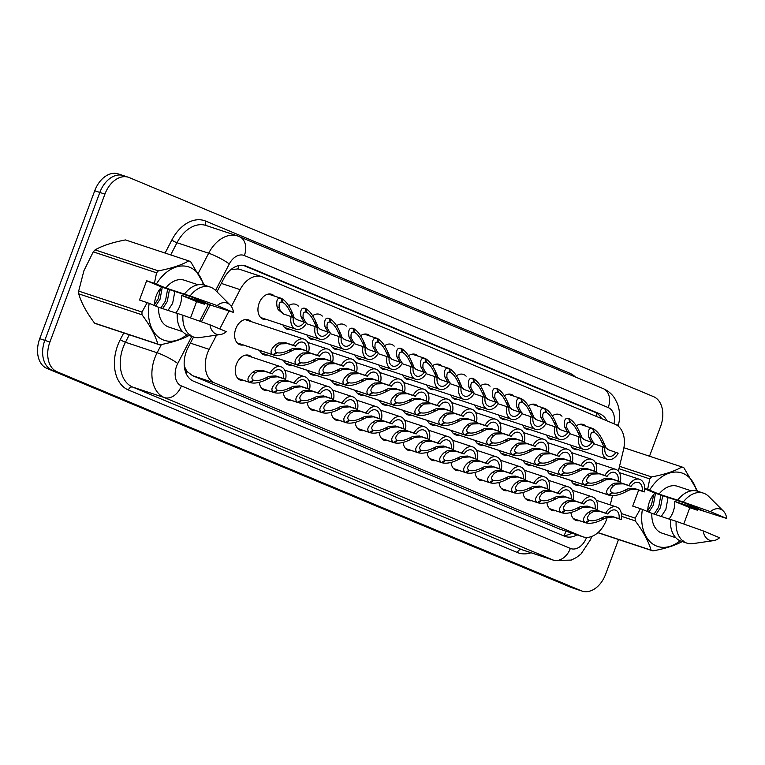 <?xml version="1.0" encoding="UTF-8"?>
<svg xmlns="http://www.w3.org/2000/svg" width="765" height="765" viewBox="0 0 765 765"><rect width="100%" height="100%" fill="white"/><g stroke="black" fill="none" stroke-linecap="round" stroke-linejoin="round"><path stroke-width="1.15" d="M408.52 355.744A13.158 9.075 -71.7 0 1 415.452 354.377A13.158 9.075 -71.7 0 1 418.187 356.146M360.583 335.711A13.158 9.075 -71.7 0 1 367.516 334.343A13.158 9.075 -71.7 0 1 370.25 336.122M336.61 325.699A13.158 9.075 -71.7 0 1 343.542 324.331A13.158 9.075 -71.7 0 1 346.287 326.1M312.646 315.687A13.158 9.075 -71.7 0 1 319.569 314.319A13.158 9.075 -71.7 0 1 322.314 316.088M288.673 305.675A13.158 9.075 -71.7 0 1 295.606 304.298A13.158 9.075 -71.7 0 1 298.34 306.077M384.546 345.732A13.158 9.075 -71.7 0 1 391.479 344.355A13.158 9.075 -71.7 0 1 394.224 346.134M432.493 365.756A13.158 9.075 -71.7 0 1 439.416 364.389A13.158 9.075 -71.7 0 1 442.16 366.167M456.456 375.778A13.158 9.075 -71.7 0 1 463.389 374.401A13.158 9.075 -71.7 0 1 466.124 376.179M480.43 385.79A13.158 9.075 -71.7 0 1 487.353 384.422A13.158 9.075 -71.7 0 1 490.097 386.191M504.393 395.801A13.158 9.075 -71.7 0 1 511.326 394.434A13.158 9.075 -71.7 0 1 514.07 396.203M528.366 405.813A13.158 9.075 -71.7 0 1 535.299 404.446A13.158 9.075 -71.7 0 1 538.034 406.225M552.33 415.835A13.158 9.075 -71.7 0 1 559.263 414.458A13.158 9.075 -71.7 0 1 562.007 416.236M576.303 425.847A13.158 9.075 -71.7 0 1 583.236 424.479A13.158 9.075 -71.7 0 1 585.971 426.248M266.612 319.483A13.158 9.075 -71.7 0 1 263.361 319.273A13.158 9.075 -71.7 0 1 259.106 303.275A13.158 9.075 -71.7 0 1 271.632 294.286A13.158 9.075 -71.7 0 1 274.377 296.065M243.28 344.996A13.158 9.075 -71.7 0 1 240.028 344.776A13.158 9.075 -71.7 0 1 235.773 328.778A13.158 9.075 -71.7 0 1 248.3 319.789A13.158 9.075 -71.7 0 1 251.044 321.568M243.92 380.511A13.158 9.075 -71.7 0 1 240.659 380.301A13.158 9.075 -71.7 0 1 236.414 364.303A13.158 9.075 -71.7 0 1 248.941 355.314A13.158 9.075 -71.7 0 1 251.685 357.083M216.552 335.108L209.17 349.347A24.681 17.021 108.3 0 0 207.439 353.267A24.681 17.021 108.3 0 0 214.573 382.949L582.06 536.495A24.681 17.021 108.3 0 0 582.901 536.81A24.681 17.021 108.3 0 0 607.276 517.226M184.719 369.074A8.224 5.671 108.3 0 0 187.167 371.627L187.444 371.742A24.681 17.021 -71.7 0 1 184.212 365.354M240.602 269.682L237.905 268.917L230.714 269.749M187.444 371.742L192.484 375.634L559.97 529.179L582.901 536.81M618.359 471.154L623.475 449.81A24.681 17.021 108.3 0 0 615.098 424.24L262.691 276.997A24.681 17.021 108.3 0 0 261.859 276.681A24.681 17.021 108.3 0 0 240.105 289.629L231.374 306.488M228.955 311.145L219.756 328.912M610.26 504.919L612.469 495.701M290.585 329.505A13.158 9.075 -71.7 0 1 287.324 329.294A13.158 9.075 -71.7 0 1 282.897 324.886M314.549 339.517A13.158 9.075 -71.7 0 1 311.298 339.306A13.158 9.075 -71.7 0 1 306.87 334.898M338.522 349.529A13.158 9.075 -71.7 0 1 335.261 349.318A13.158 9.075 -71.7 0 1 330.834 344.91M362.486 359.55A13.158 9.075 -71.7 0 1 359.234 359.33A13.158 9.075 -71.7 0 1 354.807 354.931M386.459 369.562A13.158 9.075 -71.7 0 1 383.198 369.352A13.158 9.075 -71.7 0 1 378.771 364.943M410.432 379.574A13.158 9.075 -71.7 0 1 407.171 379.364A13.158 9.075 -71.7 0 1 402.744 374.955M434.396 389.595A13.158 9.075 -71.7 0 1 431.144 389.375A13.158 9.075 -71.7 0 1 426.717 384.967M458.369 399.607A13.158 9.075 -71.7 0 1 455.108 399.397A13.158 9.075 -71.7 0 1 450.681 394.989M482.332 409.619A13.158 9.075 -71.7 0 1 479.081 409.409A13.158 9.075 -71.7 0 1 474.654 405.001M506.306 419.631A13.158 9.075 -71.7 0 1 503.045 419.421A13.158 9.075 -71.7 0 1 498.617 415.013M530.269 429.653A13.158 9.075 -71.7 0 1 527.018 429.433A13.158 9.075 -71.7 0 1 522.591 425.034M554.243 439.665A13.158 9.075 -71.7 0 1 550.982 439.454A13.158 9.075 -71.7 0 1 546.554 435.046M578.216 449.677A13.158 9.075 -71.7 0 1 574.955 449.466A13.158 9.075 -71.7 0 1 570.527 445.058M411.063 415.099A13.158 9.075 -71.7 0 1 407.812 414.879A13.158 9.075 -71.7 0 1 403.385 410.48M387.1 405.077A13.158 9.075 -71.7 0 1 383.839 404.867A13.158 9.075 -71.7 0 1 379.411 400.458M339.163 385.053A13.158 9.075 -71.7 0 1 335.902 384.843A13.158 9.075 -71.7 0 1 331.474 380.435M315.19 375.041A13.158 9.075 -71.7 0 1 311.929 374.821A13.158 9.075 -71.7 0 1 307.501 370.413M291.216 365.02A13.158 9.075 -71.7 0 1 287.965 364.809A13.158 9.075 -71.7 0 1 283.538 360.401M267.253 355.008A13.158 9.075 -71.7 0 1 263.992 354.797A13.158 9.075 -71.7 0 1 259.565 350.389M363.126 395.065A13.158 9.075 -71.7 0 1 359.866 394.855A13.158 9.075 -71.7 0 1 355.438 390.446M435.036 425.111A13.158 9.075 -71.7 0 1 431.776 424.9A13.158 9.075 -71.7 0 1 427.348 420.492M459 435.122A13.158 9.075 -71.7 0 1 455.749 434.912A13.158 9.075 -71.7 0 1 451.321 430.504M482.973 445.144A13.158 9.075 -71.7 0 1 479.712 444.924A13.158 9.075 -71.7 0 1 475.285 440.516M506.946 455.156A13.158 9.075 -71.7 0 1 503.686 454.946A13.158 9.075 -71.7 0 1 499.258 450.537M530.91 465.168A13.158 9.075 -71.7 0 1 527.649 464.957A13.158 9.075 -71.7 0 1 523.222 460.549M554.883 475.18A13.158 9.075 -71.7 0 1 551.622 474.969A13.158 9.075 -71.7 0 1 547.195 470.561M578.847 485.201A13.158 9.075 -71.7 0 1 575.596 484.991A13.158 9.075 -71.7 0 1 571.168 480.583M411.704 450.614A13.158 9.075 -71.7 0 1 408.443 450.403A13.158 9.075 -71.7 0 1 403.117 442.428M387.731 440.602A13.158 9.075 -71.7 0 1 384.479 440.391A13.158 9.075 -71.7 0 1 379.144 432.407M339.794 420.568A13.158 9.075 -71.7 0 1 336.543 420.358A13.158 9.075 -71.7 0 1 331.207 412.383M315.83 410.556A13.158 9.075 -71.7 0 1 312.569 410.346A13.158 9.075 -71.7 0 1 307.243 402.361M291.857 400.544A13.158 9.075 -71.7 0 1 288.596 400.325A13.158 9.075 -71.7 0 1 283.27 392.349M267.884 390.523A13.158 9.075 -71.7 0 1 264.633 390.313A13.158 9.075 -71.7 0 1 259.297 382.337M363.767 430.59A13.158 9.075 -71.7 0 1 360.506 430.37A13.158 9.075 -71.7 0 1 355.18 422.395M435.668 460.626A13.158 9.075 -71.7 0 1 432.416 460.415A13.158 9.075 -71.7 0 1 427.08 452.44M459.641 470.647A13.158 9.075 -71.7 0 1 456.38 470.437A13.158 9.075 -71.7 0 1 451.054 462.452M483.614 480.659A13.158 9.075 -71.7 0 1 480.353 480.449A13.158 9.075 -71.7 0 1 475.027 472.464M507.577 490.671A13.158 9.075 -71.7 0 1 504.326 490.461A13.158 9.075 -71.7 0 1 498.99 482.486M531.551 500.693A13.158 9.075 -71.7 0 1 528.29 500.473A13.158 9.075 -71.7 0 1 522.964 492.497M555.514 510.704A13.158 9.075 -71.7 0 1 552.263 510.494A13.158 9.075 -71.7 0 1 546.927 502.509M579.488 520.716A13.158 9.075 -71.7 0 1 576.227 520.506A13.158 9.075 -71.7 0 1 570.9 512.531M618.531 539.526L605.612 574.247A24.681 17.021 -71.7 0 1 582.127 591.106L577.04 589.423A24.681 17.021 -71.7 0 1 576.198 589.107L51.944 370.059A24.681 17.021 -71.7 0 1 44.81 340.377L99.833 192.436A24.681 17.021 -71.7 0 1 123.318 175.577L118.231 173.894A24.681 17.021 -71.7 0 0 94.736 190.753L39.723 338.685A24.681 17.021 -71.7 0 0 46.856 368.376L571.111 587.424A24.681 17.021 -71.7 0 0 571.943 587.73L577.04 589.423A24.681 17.021 -71.7 0 1 576.198 589.107L51.944 370.059A24.681 17.021 -71.7 0 1 44.81 340.377L99.833 192.436A24.681 17.021 -71.7 0 1 123.318 175.577A24.681 17.021 -71.7 0 1 124.15 175.893M193.555 337.002L188.075 347.568A24.681 17.021 108.3 0 0 186.344 351.489A24.681 17.021 108.3 0 0 193.478 381.171L564.541 536.208A24.681 17.021 108.3 0 0 565.373 536.523A24.681 17.021 108.3 0 0 576.982 534.85M582.127 591.106A24.681 17.021 -71.7 0 1 581.295 590.79L57.031 371.752A24.681 17.021 -71.7 0 1 49.897 342.06L104.92 194.128A24.681 17.021 -71.7 0 1 128.405 177.27A24.681 17.021 -71.7 0 1 129.247 177.576L653.501 396.624A24.681 17.021 -71.7 0 1 660.635 426.315L649.514 456.217M606.98 420.846A24.681 17.021 108.3 0 0 599.98 413.922L246.301 266.144A24.681 17.021 108.3 0 0 245.46 265.838A24.681 17.021 108.3 0 0 223.705 278.776L216.944 291.828M210.04 305.159L201.434 321.788M571.885 533.157A24.681 17.021 -71.7 0 1 562.438 535.328M243.308 265.34L594.893 412.23A24.681 17.021 -71.7 0 1 601.596 418.598M237.839 378.436L249.782 382.395C246.588 380.272 247.583 376.877 252.746 372.23L255.443 370.652L262.443 370.375L270.198 372.947A12.336 8.511 108.3 0 1 280.918 366.77A12.336 8.511 108.3 0 1 285.603 379.383L277.848 376.81L271.173 377.222L268.19 378.685C260.999 382.49 255.089 383.82 250.461 382.682L237.925 378.522L250.538 382.701L253.827 380.329M253.234 380.128L253.779 380.31C256.925 381.123 261.008 380.282 266.038 377.786L269.079 376.342L275.687 375.911L283.442 378.484A9.046 6.244 -71.7 0 0 279.885 369.897A9.046 6.244 -71.7 0 0 272.35 373.846L264.594 371.274L257.537 371.532L254.898 373.129C251.58 376.342 251.035 378.665 253.272 380.1L249.782 382.395M285.603 379.383L283.442 378.484M272.35 373.846L270.198 372.947M237.207 342.921L272.895 354.74C269.701 352.617 270.695 349.232 275.859 344.575L278.556 342.997L285.555 342.72L293.311 345.292A12.336 8.511 108.3 0 1 304.03 339.125A12.336 8.511 108.3 0 1 308.716 351.728L300.961 349.156L294.286 349.576L291.302 351.03C284.111 354.836 278.202 356.174 273.583 355.027L237.284 343.007L273.65 355.056L276.949 352.675M276.347 352.483L276.892 352.665C280.038 353.478 284.121 352.636 289.151 350.131L292.192 348.697L298.799 348.257L306.564 350.829A9.046 6.244 -71.7 0 0 302.997 342.242A9.046 6.244 -71.7 0 0 295.472 346.191L287.707 343.628L280.659 343.877L278.011 345.474C274.692 348.687 274.147 351.011 276.385 352.455L272.895 354.74M308.716 351.728L306.564 350.829M295.472 346.191L293.311 345.292M296.045 319.301L306.574 323.002A12.336 8.511 108.3 0 1 295.854 329.17A12.336 8.511 108.3 0 1 291.159 316.567L282.792 313.765M283.404 313.994L278.135 309.624L277.073 306.822C276.06 300.301 277.389 297.451 281.061 298.274L282.218 302.127M281.08 298.34L281.75 298.56C285.89 301.008 289.476 305.904 292.517 313.277L293.865 316.194M282.17 302.108L282.266 302.146C279.722 301.525 278.709 303.389 279.225 307.721L280.239 310.504L283.949 314.176M296.657 319.531L291.771 315.323L290.365 312.378C288.137 307.329 285.613 303.992 282.773 302.357L281.702 301.993M304.413 322.103A9.046 6.244 -71.7 0 1 296.887 326.053A9.046 6.244 -71.7 0 1 293.32 317.465L291.159 316.567M280.927 298.235L268.381 294.076L281.061 298.274M281.75 298.56L282.773 302.357M190.523 317.924L196.586 301.62L181.496 295.319L210.566 304.948L190.82 296.696L161.74 287.066L146.651 280.755L139.488 300.023L149.185 303.342A38.661 26.66 -71.7 0 0 158.154 336.858A38.661 26.66 -71.7 0 0 186.842 334.716M181.496 295.319A18.599 12.823 -71.7 0 1 179.89 305.771A18.599 12.823 -71.7 0 1 175.797 312.971M168.023 310.399L172.632 303.37L174.841 291.408M154.54 305.579A18.599 12.823 -71.7 0 1 156.184 295.873A18.599 12.823 -71.7 0 1 161.74 287.066M160.841 308.018L165.45 300.989L167.659 289.027M162.639 308.611L167.248 301.582L169.457 289.619M154.53 304.652L158.269 298.608L160.545 288.348M155.639 306.038L160.067 299.201L162.276 287.238M190.103 334.888C182.749 339.105 172.613 342.424 159.694 344.843L96.4 323.882A44.427 30.638 -71.7 0 1 94.544 323.107L157.839 344.068C155.324 335.261 150.055 325.507 142.022 314.807A44.427 30.638 -71.7 0 1 141.974 312.053L147.234 302.586M142.022 314.807L78.728 293.837C81.243 302.644 86.512 312.397 94.544 323.107M78.728 293.837A44.427 30.638 -71.7 0 1 78.68 291.082L141.974 312.053M146.651 280.755L154.406 283.327L156.557 272.828L93.263 251.857L83.892 270.781L78.68 291.082M159.694 344.843A44.427 30.638 -71.7 0 1 157.839 344.068M226.364 331.675A16.457 11.351 -71.7 0 1 220.387 334.544A16.457 11.351 -71.7 0 1 209.993 324.829L226.364 331.675M220.387 334.544L199.77 337.547A26.326 18.15 -71.7 0 1 193.688 337.049A26.326 18.15 -71.7 0 1 182.94 315.237L177.289 313.363A26.326 18.15 -71.7 0 0 188.037 335.175L193.688 337.049M209.993 324.829L182.94 315.237M177.279 313.468L158.642 307.291L149.185 303.342M182.558 331.628L168.759 327.057A24.681 17.021 -71.7 0 1 158.642 307.291M154.406 283.327L156.347 284.073A38.661 26.66 -71.7 0 1 203.356 284.857M203.978 303.15A38.661 26.66 -71.7 0 1 203.853 303.925L204.341 304.193L204.551 303.342M156.557 272.828A44.427 30.638 -71.7 0 1 158.365 270.858C171.197 268.458 181.334 265.139 188.773 260.903A44.427 30.638 -71.7 0 1 190.628 261.678L204.437 285.144M93.263 251.857A44.427 30.638 -71.7 0 1 95.07 249.887L158.365 270.858M188.773 260.903L125.479 239.933C112.646 242.333 102.51 245.651 95.07 249.887M217.155 305.57A16.457 11.351 -71.7 0 1 230.169 305.025A16.457 11.351 -71.7 0 1 233.526 312.407L217.155 305.57L190.103 295.978A26.326 18.15 -71.7 0 1 210.251 287.076A26.326 18.15 -71.7 0 1 215.414 290.308L230.169 305.025M233.526 312.407L194.396 299.976L203.853 303.925M156.347 284.073L165.804 288.022L184.451 294.104A26.326 18.15 -71.7 0 1 204.59 285.202L210.251 287.076M184.451 294.104L190.103 295.978M165.804 288.022A24.681 17.021 -71.7 0 1 184.279 280.2L198.078 284.771M169.514 290.662L169.562 289.658M196.586 301.62L204.341 304.193M683.747 523.996L689.81 507.702L674.711 501.391L703.79 511.03L684.044 502.777L654.964 493.138L644.675 488.835M674.711 501.391A18.599 12.823 -71.7 0 1 673.114 511.852A18.599 12.823 -71.7 0 1 669.021 519.053M661.247 516.471L665.856 509.442L668.065 497.48M647.764 511.651A18.599 12.823 -71.7 0 1 649.409 501.945A18.599 12.823 -71.7 0 1 654.964 493.138M654.065 514.09L658.675 507.071L660.884 495.098M655.854 514.692L660.472 507.664L662.681 495.691M647.754 510.733L651.493 504.69L653.769 494.419M648.863 512.11L653.291 505.283L655.5 493.32M680.066 540.788A38.661 26.66 -71.7 0 1 651.378 542.94A38.661 26.66 -71.7 0 1 642.409 509.414L640.458 508.668L635.199 518.135A44.427 30.638 -71.7 0 0 635.246 520.879L621.562 516.346M683.327 540.97C675.973 545.177 665.837 548.495 652.918 550.924A44.427 30.638 -71.7 0 1 651.063 550.15C648.548 541.343 643.279 531.579 635.246 520.879M719.588 537.747A16.457 11.351 -71.7 0 1 713.611 540.625A16.457 11.351 -71.7 0 1 703.217 530.91L719.588 537.747M713.611 540.625L692.994 543.619A26.326 18.15 -71.7 0 1 686.913 543.131A26.326 18.15 -71.7 0 1 676.164 521.319L670.513 519.445A26.326 18.15 -71.7 0 0 681.252 541.257L686.913 543.131M703.217 530.91L676.164 521.319M670.503 519.54L651.866 513.363L642.409 509.414M675.772 537.709L661.983 533.138A24.681 17.021 -71.7 0 1 651.866 513.363M644.685 488.424L647.62 489.399L649.781 478.909A44.427 30.638 -71.7 0 1 651.589 476.93C664.422 474.539 674.558 471.221 681.998 466.975A44.427 30.638 -71.7 0 1 683.853 467.75L697.661 491.226M647.62 489.399L649.571 490.155A38.661 26.66 -71.7 0 1 696.58 490.939M697.202 509.222A38.661 26.66 -71.7 0 1 697.078 509.997L697.565 510.265L697.776 509.414M621.352 513.544L635.199 518.135M598.01 532.574L651.063 550.15M652.918 550.924L597.876 532.689M649.781 478.909L618.952 468.696M619.526 466.306L651.589 476.93M681.998 466.975L623.915 447.735M710.379 511.642A16.457 11.351 -71.7 0 1 723.394 511.097A16.457 11.351 -71.7 0 1 726.75 518.488L710.379 511.642L683.327 502.05A26.326 18.15 -71.7 0 1 703.465 493.148A26.326 18.15 -71.7 0 1 708.639 496.38L723.394 511.097M726.75 518.488L687.62 506.048L697.078 509.997M649.571 490.155L659.028 494.104L677.675 500.186A26.326 18.15 -71.7 0 1 697.814 491.273L703.465 493.148M677.675 500.186L683.327 502.05M659.028 494.104A24.681 17.021 -71.7 0 1 677.503 486.282L691.302 490.853M662.739 496.734L662.786 495.73M689.81 507.702L697.565 510.265M638.67 490.078L632.712 506.095L640.458 508.668M261.812 388.457L273.746 392.407C270.561 390.284 271.546 386.899 276.71 382.242L279.416 380.664L286.406 380.387L294.162 382.959A12.336 8.511 108.3 0 1 304.881 376.782A12.336 8.511 108.3 0 1 309.576 389.395L301.812 386.822L295.137 387.233L292.154 388.697C284.972 392.502 279.062 393.832 274.434 392.694L261.888 388.543L274.511 392.722L277.8 390.341M277.198 390.14L277.743 390.322C280.889 391.145 284.982 390.293 290.002 387.798L293.043 386.363L299.66 385.923L307.415 388.496A9.046 6.244 -71.7 0 0 303.848 379.909A9.046 6.244 -71.7 0 0 296.323 383.858L288.568 381.286L281.51 381.544L278.862 383.141C275.543 386.354 275.008 388.677 277.246 390.112L273.746 392.407M309.576 389.395L307.415 388.496M296.323 383.858L294.162 382.959M285.775 398.469L297.719 402.419C294.525 400.296 295.52 396.911 300.683 392.263L303.38 390.676L310.38 390.399L318.135 392.971A12.336 8.511 108.3 0 1 328.854 386.803A12.336 8.511 108.3 0 1 333.54 399.407L325.785 396.844L319.11 397.255L316.127 398.708C308.936 402.514 303.026 403.853 298.398 402.706L285.861 398.555L298.474 402.734L301.773 400.363M301.171 400.162L301.716 400.344C304.862 401.156 308.945 400.315 313.975 397.81L317.016 396.375L323.624 395.935L331.388 398.508A9.046 6.244 -71.7 0 0 327.822 389.921A9.046 6.244 -71.7 0 0 320.296 393.87L312.531 391.307L305.484 391.556L302.835 393.162C299.517 396.375 298.972 398.699 301.209 400.133L297.719 402.419M333.54 399.407L331.388 398.508M320.296 393.87L318.135 392.971M309.749 408.481L321.683 412.44C318.498 410.308 319.483 406.923 324.656 402.275L327.353 400.697L334.343 400.42L342.108 402.983A12.336 8.511 108.3 0 1 352.828 396.815A12.336 8.511 108.3 0 1 357.513 409.428L349.758 406.856L343.083 407.267L340.1 408.73C332.909 412.536 326.999 413.865 322.371 412.727L309.825 408.567L322.447 412.746L325.737 410.375M325.135 410.174L325.689 410.356C328.835 411.168 332.918 410.327 337.948 407.831L340.98 406.387L347.597 405.957L355.352 408.52A9.046 6.244 -71.7 0 0 351.785 399.942A9.046 6.244 -71.7 0 0 344.26 403.891L336.504 401.319L329.447 401.568L326.808 403.174C323.49 406.387 322.945 408.711 325.182 410.145L321.683 412.44M357.513 409.428L355.352 408.52M344.26 403.891L342.108 402.983M333.722 418.493L345.656 422.452C342.462 420.329 343.456 416.935 348.62 412.287L351.317 410.709L358.316 410.432L366.072 413.004A12.336 8.511 108.3 0 1 376.791 406.827A12.336 8.511 108.3 0 1 381.477 419.44L373.722 416.868L367.047 417.279L364.064 418.742C356.873 422.548 350.972 423.877 346.344 422.739L333.798 418.579L346.411 422.768L349.71 420.387M349.653 420.368C352.799 421.18 356.882 420.339 361.912 417.843L364.953 416.409L371.57 415.969L379.325 418.541A9.046 6.244 -71.7 0 0 375.758 409.954A9.046 6.244 -71.7 0 0 368.233 413.903L360.478 411.331L353.42 411.589L350.772 413.186C347.453 416.399 346.918 418.723 349.146 420.157L349.653 420.368M345.656 422.452L349.146 420.157M381.477 419.44L379.325 418.541M368.233 413.903L366.072 413.004M320.019 329.323L330.537 333.014A12.336 8.511 108.3 0 1 319.818 339.191A12.336 8.511 108.3 0 1 315.132 326.579L306.765 323.777M303.954 321.95L301.037 316.834C300.023 310.313 301.362 307.463 305.034 308.295L306.191 312.139M305.053 308.352L305.713 308.572C309.863 311.02 313.449 315.926 316.481 323.289L317.838 326.215M306.134 312.12L306.239 312.158C303.695 311.546 302.682 313.401 303.189 317.733L305.99 322.763M320.621 329.543L315.735 325.335L314.329 322.39C312.11 317.341 309.576 314.004 306.736 312.369L305.665 312.015M328.386 332.115A9.046 6.244 -71.7 0 1 320.851 336.065A9.046 6.244 -71.7 0 1 317.293 327.477L315.132 326.579M305.713 308.572L306.736 312.369M343.992 339.335L354.511 343.026A12.336 8.511 108.3 0 1 343.791 349.203A12.336 8.511 108.3 0 1 339.105 336.59L330.729 333.798M327.917 331.962L325.01 326.856C323.997 320.334 325.326 317.485 328.998 318.307L330.155 322.151M329.017 318.374L329.686 318.594C333.827 321.032 337.413 325.938 340.454 333.301L341.802 336.227M330.107 322.142L330.203 322.17C327.659 321.558 326.645 323.413 327.162 327.755L329.964 332.775M344.594 339.555L339.708 335.347L338.302 332.402C336.084 327.363 333.55 324.016 330.709 322.381L329.639 322.027M352.349 342.127A9.046 6.244 -71.7 0 1 344.824 346.076A9.046 6.244 -71.7 0 1 341.257 337.499L339.105 336.59M329.686 318.594L330.709 322.381M367.955 349.347L378.474 353.048A12.336 8.511 108.3 0 1 367.755 359.215A12.336 8.511 108.3 0 1 363.069 346.612L354.702 343.81M351.89 341.974L348.974 336.868C347.97 330.346 349.299 327.497 352.971 328.319L354.128 332.173M352.99 328.386L353.65 328.606C357.8 331.044 361.386 335.95 364.417 343.322L365.775 346.239M354.08 332.153L354.176 332.182C351.632 331.57 350.619 333.435 351.125 337.767L353.937 342.787M368.567 349.576L363.681 345.369L362.266 342.424C360.047 337.375 357.513 334.028 354.673 332.393L353.602 332.039M376.323 352.149A9.046 6.244 -71.7 0 1 368.787 356.098A9.046 6.244 -71.7 0 1 365.23 347.511L363.069 346.612M353.65 328.606L354.673 332.393M391.929 359.359L402.447 363.059A12.336 8.511 108.3 0 1 391.728 369.237A12.336 8.511 108.3 0 1 387.042 356.624L378.665 353.822M375.854 351.986L372.947 346.88C371.933 340.358 373.263 337.508 376.935 338.331L378.092 342.185M376.954 338.398L377.623 338.618C381.764 341.066 385.359 345.971 388.391 353.334L389.739 356.261M378.044 342.165L378.139 342.204C375.605 341.592 374.582 343.447 375.099 347.779L377.9 352.808M392.531 359.588L387.645 355.381L386.239 352.435C384.02 347.387 381.486 344.049 378.646 342.414L377.575 342.051M400.286 362.161A9.046 6.244 -71.7 0 1 392.761 366.11A9.046 6.244 -71.7 0 1 389.194 357.523L387.042 356.624M376.801 338.293L364.255 334.133L376.935 338.331M377.623 338.618L378.646 342.414M261.171 352.933L296.858 364.762C293.674 362.629 294.659 359.244 299.832 354.597L302.529 353.019L309.519 352.742L317.284 355.304A12.336 8.511 108.3 0 1 328.003 349.136A12.336 8.511 108.3 0 1 332.689 361.749L324.934 359.177L318.259 359.588L315.276 361.042C308.085 364.848 302.175 366.186 297.547 365.048L261.257 353.019L297.623 365.068L300.913 362.696M300.31 362.495L300.865 362.677C304.011 363.49 308.094 362.648 313.124 360.152L316.155 358.709L322.773 358.278L330.528 360.841A9.046 6.244 -71.7 0 0 326.961 352.254A9.046 6.244 -71.7 0 0 319.435 356.213L311.68 353.64L304.623 353.889L301.984 355.495C298.666 358.709 298.12 361.032 300.358 362.467L296.858 364.762M332.689 361.749L330.528 360.841M319.435 356.213L317.284 355.304M285.144 362.945L320.831 374.774C317.638 372.651 318.632 369.256 323.796 364.609L326.492 363.031L333.492 362.753L341.247 365.326A12.336 8.511 108.3 0 1 351.967 359.148A12.336 8.511 108.3 0 1 356.653 371.761L348.897 369.189L342.223 369.6L339.239 371.063C332.048 374.869 326.148 376.198 321.52 375.06L285.221 363.031L321.587 375.08L324.886 372.708M324.284 372.507L324.829 372.689C327.975 373.502 332.067 372.66 337.088 370.164L340.129 368.72L346.746 368.29L354.501 370.862A9.046 6.244 -71.7 0 0 350.934 362.275A9.046 6.244 -71.7 0 0 343.409 366.225L335.653 363.652L328.596 363.911L325.947 365.507C322.629 368.72 322.094 371.044 324.331 372.478L320.831 374.774M356.653 371.761L354.501 370.862M343.409 366.225L341.247 365.326M309.108 372.966L344.795 384.785C341.611 382.663 342.596 379.277 347.769 374.62L350.466 373.043L357.465 372.765L365.221 375.338A12.336 8.511 108.3 0 1 375.94 369.16A12.336 8.511 108.3 0 1 380.626 381.773L372.871 379.201L366.196 379.612L363.212 381.075C356.021 384.881 350.112 386.21 345.484 385.072L309.194 373.052L345.56 385.101L348.85 382.72M348.257 382.519L348.802 382.701C351.948 383.523 356.031 382.672 361.061 380.176L364.102 378.742L370.709 378.302L378.465 380.874A9.046 6.244 -71.7 0 0 374.907 372.287A9.046 6.244 -71.7 0 0 367.372 376.237L359.617 373.664L352.56 373.922L349.921 375.519C346.602 378.732 346.057 381.056 348.295 382.49L344.795 384.785M380.626 381.773L378.465 380.874M367.372 376.237L365.221 375.338M333.081 382.978L368.768 394.797C365.584 392.675 366.569 389.289 371.733 384.642L374.439 383.055L381.429 382.777L389.184 385.35A12.336 8.511 108.3 0 1 399.904 379.182A12.336 8.511 108.3 0 1 404.589 391.785L396.834 389.222L390.16 389.634L387.176 391.087C379.995 394.893 374.085 396.232 369.457 395.084L333.157 383.064L369.533 395.113L372.823 392.741M372.22 392.541L372.765 392.722C375.911 393.535 380.004 392.694 385.024 390.188L388.065 388.754L394.683 388.314L402.438 390.886A9.046 6.244 -71.7 0 0 398.871 382.299A9.046 6.244 -71.7 0 0 391.345 386.249L383.59 383.686L376.533 383.934L373.884 385.541C370.566 388.754 370.031 391.078 372.268 392.512L368.768 394.797M404.589 391.785L402.438 390.886M391.345 386.249L389.184 385.35M357.685 428.515L369.619 432.464C366.435 430.341 367.42 426.956 372.593 422.299L375.29 420.721L382.29 420.444L390.045 423.016A12.336 8.511 108.3 0 1 400.764 416.849A12.336 8.511 108.3 0 1 405.45 429.452L397.695 426.889L391.02 427.3L388.037 428.754C380.846 432.56 374.936 433.898 370.308 432.751L357.771 428.601L370.384 432.78L373.674 430.408M373.071 430.207L373.626 430.389C376.772 431.202 380.855 430.36 385.885 427.855L388.916 426.421L395.534 425.981L403.289 428.553A9.046 6.244 -71.7 0 0 399.732 419.966A9.046 6.244 -71.7 0 0 392.196 423.915L384.441 421.352L377.384 421.601L374.745 423.198C371.427 426.411 370.882 428.735 373.119 430.179L369.619 432.464M405.45 429.452L403.289 428.553M392.196 423.915L390.045 423.016M381.659 438.527L393.593 442.486C390.408 440.353 391.393 436.968 396.557 432.321L399.263 430.743L406.253 430.466L414.008 433.028A12.336 8.511 108.3 0 1 424.728 426.86A12.336 8.511 108.3 0 1 429.414 439.473L421.658 436.901L414.984 437.312L412 438.766C404.819 442.572 398.909 443.91 394.281 442.772L381.735 438.613L394.348 442.792L397.647 440.42M397.045 440.219L397.59 440.401C400.736 441.214 404.828 440.372 409.849 437.876L412.89 436.433L419.507 436.002L427.262 438.565A9.046 6.244 -71.7 0 0 423.695 429.987A9.046 6.244 -71.7 0 0 416.17 433.937L408.414 431.364L401.357 431.613L398.708 433.22C395.39 436.433 394.855 438.756 397.092 440.191L393.593 442.486M429.414 439.473L427.262 438.565M416.17 433.937L414.008 433.028M405.622 448.539L417.566 452.498C414.372 450.375 415.366 446.98 420.53 442.333L423.227 440.755L430.226 440.477L437.982 443.05A12.336 8.511 108.3 0 1 448.701 436.872A12.336 8.511 108.3 0 1 453.387 449.485L445.632 446.913L438.957 447.324L435.974 448.787C428.782 452.593 422.873 453.922 418.245 452.784L405.708 448.625L418.321 452.803L421.611 450.432M421.018 450.231L421.563 450.413C424.709 451.226 428.792 450.384 433.822 447.888L436.863 446.444L443.471 446.014L451.226 448.586A9.046 6.244 -71.7 0 0 447.668 439.999A9.046 6.244 -71.7 0 0 440.133 443.949L432.378 441.376L425.321 441.635L422.682 443.231C419.363 446.444 418.818 448.768 421.056 450.203L417.566 452.498M453.387 449.485L451.226 448.586M440.133 443.949L437.982 443.05M429.595 458.56L441.529 462.509C438.345 460.387 439.33 457.001 444.494 452.345L447.2 450.767L454.19 450.489L461.945 453.062A12.336 8.511 108.3 0 1 472.665 446.884A12.336 8.511 108.3 0 1 477.36 459.497L469.595 456.925L462.921 457.336L459.937 458.799C452.756 462.605 446.846 463.934 442.218 462.796L429.672 458.646L442.294 462.825L445.584 460.444M444.981 460.253L445.526 460.425C448.673 461.247 452.765 460.396 457.795 457.9L460.826 456.466L467.444 456.026L475.199 458.598A9.046 6.244 -71.7 0 0 471.632 450.011A9.046 6.244 -71.7 0 0 464.106 453.961L456.351 451.388L449.294 451.646L446.645 453.243C443.327 456.456 442.792 458.78 445.029 460.214L441.529 462.509M477.36 459.497L475.199 458.598M464.106 453.961L461.945 453.062M357.054 392.99L392.741 404.819C389.548 402.686 390.542 399.301 395.706 394.654L398.402 393.076L405.402 392.799L413.157 395.362A12.336 8.511 108.3 0 1 423.877 389.194A12.336 8.511 108.3 0 1 428.563 401.807L420.807 399.234L414.133 399.646L411.149 401.109C403.958 404.915 398.049 406.244 393.42 405.106L357.131 393.076L393.497 405.125L396.796 402.753M396.194 402.553L396.739 402.734C399.885 403.547 403.968 402.706 408.998 400.21L412.039 398.766L418.646 398.336L426.401 400.898A9.046 6.244 -71.7 0 0 422.844 392.321A9.046 6.244 -71.7 0 0 415.309 396.27L407.554 393.698L400.506 393.946L397.857 395.553C394.539 398.766 393.994 401.09 396.232 402.524L392.741 404.819M428.563 401.807L426.401 400.898M415.309 396.27L413.157 395.362M381.018 403.012L416.705 414.831C413.521 412.708 414.506 409.323 419.679 404.666L422.376 403.088L429.366 402.811L437.121 405.383A12.336 8.511 108.3 0 1 447.85 399.206A12.336 8.511 108.3 0 1 452.536 411.819L444.781 409.246L438.106 409.657L435.113 411.121C427.931 414.926 422.022 416.256 417.394 415.118L381.094 403.098L417.47 415.146L420.76 412.765M420.157 412.565L420.702 412.746C423.848 413.559 427.941 412.718 432.971 410.222L436.002 408.787L442.619 408.347L450.375 410.92A9.046 6.244 -71.7 0 0 446.808 402.333A9.046 6.244 -71.7 0 0 439.282 406.282L431.527 403.71L424.47 403.968L421.821 405.565C418.503 408.778 417.967 411.101 420.205 412.536L416.705 414.831M452.536 411.819L450.375 410.92M439.282 406.282L437.121 405.383M404.991 413.024L440.678 424.843C437.484 422.72 438.479 419.335 443.643 414.678L446.339 413.1L453.339 412.823L461.094 415.395A12.336 8.511 108.3 0 1 471.814 409.227A12.336 8.511 108.3 0 1 476.499 421.831L468.744 419.268L462.07 419.679L459.086 421.132C451.895 424.938 445.985 426.277 441.367 425.13L405.068 413.11L441.434 425.158L444.733 422.787M444.13 422.586L444.675 422.768C447.821 423.58 451.905 422.739 456.935 420.234L459.975 418.799L466.583 418.359L474.348 420.932A9.046 6.244 -71.7 0 0 470.781 412.345A9.046 6.244 -71.7 0 0 463.255 416.294L455.5 413.731L448.443 413.98L445.794 415.577C442.476 418.79 441.941 421.123 444.169 422.557L440.678 424.843M476.499 421.831L474.348 420.932M463.255 416.294L461.094 415.395M428.955 423.035L464.642 434.864C461.458 432.732 462.443 429.347 467.616 424.699L470.312 423.122L477.303 422.844L485.067 425.407A12.336 8.511 108.3 0 1 495.787 419.239A12.336 8.511 108.3 0 1 500.473 431.852L492.717 429.28L486.043 429.691L483.059 431.154C475.868 434.95 469.959 436.289 465.33 435.151L429.041 423.122L465.407 435.17L468.696 432.799M468.094 432.598L468.649 432.78C471.795 433.592 475.878 432.751 480.908 430.255L483.939 428.811L490.556 428.381L498.311 430.944A9.046 6.244 -71.7 0 0 494.745 422.366A9.046 6.244 -71.7 0 0 487.219 426.315L479.464 423.743L472.407 423.992L469.767 425.598C466.449 428.811 465.904 431.135 468.142 432.569L464.642 434.864M500.473 431.852L498.311 430.944M487.219 426.315L485.067 425.407M415.892 369.38L426.421 373.071A12.336 8.511 108.3 0 1 415.691 379.249A12.336 8.511 108.3 0 1 411.006 366.636L402.639 363.834M399.827 362.008L396.92 356.901C395.907 350.37 397.236 347.53 400.908 348.352L402.065 352.196M400.927 348.419L401.596 348.639C405.737 351.078 409.323 355.983 412.354 363.346L413.712 366.272M402.017 352.187L402.113 352.216C399.569 351.604 398.555 353.459 399.062 357.8L401.874 362.82M416.504 369.6L411.618 365.393L410.212 362.447C407.984 357.398 405.46 354.061 402.62 352.426L401.539 352.072M424.259 372.173A9.046 6.244 -71.7 0 1 416.734 376.122A9.046 6.244 -71.7 0 1 413.167 367.535L411.006 366.636M401.596 348.639L402.62 352.426M439.865 379.392L450.384 383.093A12.336 8.511 108.3 0 1 439.665 389.261A12.336 8.511 108.3 0 1 434.979 376.648L426.602 373.856M423.8 372.02L420.884 366.913C419.87 360.392 421.199 357.542 424.871 358.364L426.029 362.218M424.9 358.431L425.56 358.651C429.71 361.09 433.296 365.995 436.327 373.368L437.685 376.284M425.981 362.199L426.086 362.228C423.542 361.616 422.519 363.48 423.035 367.812L425.837 372.832M440.468 379.622L435.581 375.414L434.176 372.469C431.957 367.42 429.423 364.073 426.583 362.438L425.512 362.084M448.223 382.184A9.046 6.244 -71.7 0 1 440.697 386.134A9.046 6.244 -71.7 0 1 437.14 377.556L434.979 376.648M424.747 358.316L412.192 354.166L424.871 358.364M425.56 358.651L426.583 362.438M463.829 389.404L474.357 393.105A12.336 8.511 108.3 0 1 463.638 399.273A12.336 8.511 108.3 0 1 458.943 386.669L450.575 383.867M447.764 382.031L444.857 376.925C443.843 370.403 445.173 367.554 448.845 368.376L450.002 372.23M448.864 368.443L449.533 368.663C453.674 371.111 457.26 376.007 460.301 383.38L461.649 386.296M449.954 372.211L450.05 372.249C447.506 371.627 446.492 373.492 447.009 377.824L449.81 382.844M464.441 389.634L459.555 385.426L458.149 382.481C455.921 377.432 453.396 374.095 450.556 372.459L449.485 372.096M472.196 392.206A9.046 6.244 -71.7 0 1 464.671 396.155A9.046 6.244 -71.7 0 1 461.104 387.568L458.943 386.669M448.711 368.338L436.165 364.178L448.845 368.376M449.533 368.663L450.556 372.459M453.559 468.572L465.503 472.521C462.309 470.399 463.303 467.013 468.467 462.366L471.164 460.779L478.163 460.501L485.918 463.074A12.336 8.511 108.3 0 1 496.638 456.906A12.336 8.511 108.3 0 1 501.324 469.509L493.568 466.946L486.894 467.358L483.91 468.811C476.719 472.617 470.81 473.956 466.181 472.808L453.645 468.658L466.258 472.837L469.557 470.465M468.955 470.265L469.5 470.446C472.646 471.259 476.729 470.418 481.759 467.912L484.8 466.478L491.407 466.038L499.172 468.61A9.046 6.244 -71.7 0 0 495.605 460.023A9.046 6.244 -71.7 0 0 488.08 463.973L480.315 461.41L473.267 461.658L470.618 463.265C467.3 466.478 466.755 468.802 468.993 470.236L465.503 472.521M501.324 469.509L499.172 468.61M488.08 463.973L485.918 463.074M477.532 478.584L489.466 482.543C486.282 480.42 487.267 477.025 492.44 472.378L495.137 470.8L502.127 470.523L509.892 473.095A12.336 8.511 108.3 0 1 520.611 466.918A12.336 8.511 108.3 0 1 525.297 479.531L517.542 476.958L510.867 477.37L507.884 478.833C500.693 482.639 494.783 483.968 490.155 482.83L477.609 478.67L490.231 482.849L493.521 480.477M492.918 480.277L493.473 480.458C496.619 481.271 500.702 480.43 505.732 477.934L508.763 476.49L515.381 476.06L523.136 478.622A9.046 6.244 -71.7 0 0 519.569 470.045A9.046 6.244 -71.7 0 0 512.043 473.994L504.288 471.422L497.231 471.67L494.592 473.277C491.273 476.49 490.728 478.814 492.966 480.248L489.466 482.543M525.297 479.531L523.136 478.622M512.043 473.994L509.892 473.095M501.505 488.606L513.439 492.555C510.245 490.432 511.24 487.047 516.404 482.39L519.1 480.812L526.1 480.535L533.855 483.107A12.336 8.511 108.3 0 1 544.575 476.93A12.336 8.511 108.3 0 1 549.26 489.543L541.505 486.97L534.831 487.382L531.847 488.845C524.656 492.65 518.756 493.98 514.128 492.842L501.582 488.682L514.195 492.87L517.494 490.489M516.891 490.289L517.436 490.47C520.582 491.283 524.666 490.442 529.696 487.946L532.736 486.511L539.354 486.071L547.109 488.644A9.046 6.244 -71.7 0 0 543.542 480.057A9.046 6.244 -71.7 0 0 536.016 484.006L528.261 481.434L521.204 481.692L518.555 483.289C515.237 486.502 514.702 488.825 516.939 490.26L513.439 492.555M549.26 489.543L547.109 488.644M536.016 484.006L533.855 483.107M525.469 498.617L537.403 502.567C534.219 500.444 535.204 497.059 540.377 492.402L543.073 490.824L550.073 490.547L557.828 493.119A12.336 8.511 108.3 0 1 568.548 486.951A12.336 8.511 108.3 0 1 573.234 499.555L565.478 496.992L558.804 497.403L555.82 498.856C548.629 502.662 542.72 504.001 538.091 502.854L525.555 498.704L538.168 502.882L541.457 500.511M540.855 500.31L541.41 500.492C544.556 501.305 548.639 500.463 553.669 497.958L556.7 496.523L563.317 496.083L571.073 498.656A9.046 6.244 -71.7 0 0 567.515 490.069A9.046 6.244 -71.7 0 0 559.98 494.018L552.225 491.455L545.168 491.704L542.528 493.301C539.21 496.514 538.665 498.847 540.903 500.281L537.403 502.567M573.234 499.555L571.073 498.656M559.98 494.018L557.828 493.119M549.442 508.629L561.376 512.588C558.192 510.456 559.177 507.071 564.341 502.423L567.047 500.846L574.037 500.568L581.792 503.131A12.336 8.511 108.3 0 1 592.512 496.963A12.336 8.511 108.3 0 1 597.197 509.576L589.442 507.004L582.767 507.415L579.784 508.878C572.602 512.684 566.693 514.013 562.065 512.875L549.519 508.715L562.132 512.894L565.431 510.523M564.828 510.322L565.373 510.504C568.519 511.316 572.612 510.475 577.632 507.979L580.673 506.535L587.29 506.105L595.046 508.668A9.046 6.244 -71.7 0 0 591.479 500.09A9.046 6.244 -71.7 0 0 583.953 504.039L576.198 501.467L569.141 501.716L566.492 503.322C563.174 506.535 562.638 508.859 564.876 510.293L561.376 512.588M597.197 509.576L595.046 508.668M583.953 504.039L581.792 503.131M573.406 518.641L585.349 522.6C582.155 520.477 583.15 517.083 588.314 512.435L591.01 510.857L598.01 510.58L605.765 513.152A12.336 8.511 108.3 0 1 616.485 506.975A12.336 8.511 108.3 0 1 621.17 519.588L613.415 517.016L606.741 517.427L603.757 518.89C596.566 522.696 590.656 524.025 586.028 522.887L573.492 518.727L586.105 522.916L589.404 520.535M588.801 520.334L589.346 520.516C592.493 521.328 596.576 520.487 601.606 517.991L604.646 516.557L611.254 516.117L619.009 518.689A9.046 6.244 -71.7 0 0 615.452 510.102A9.046 6.244 -71.7 0 0 607.917 514.051L600.162 511.479L593.105 511.737L590.465 513.334C587.147 516.547 586.602 518.871 588.84 520.305L585.349 522.6M621.17 519.588L619.009 518.689M607.917 514.051L605.765 513.152M452.928 433.047L488.615 444.876C485.421 442.753 486.416 439.359 491.579 434.711L494.286 433.133L501.276 432.856L509.031 435.428A12.336 8.511 108.3 0 1 519.751 429.251A12.336 8.511 108.3 0 1 524.436 441.864L516.681 439.292L510.006 439.703L507.023 441.166C499.832 444.972 493.932 446.301 489.304 445.163L453.004 433.133L489.37 445.192L492.67 442.811M492.067 442.61L492.612 442.792C495.758 443.604 499.851 442.763 504.871 440.267L507.912 438.823L514.529 438.393L522.285 440.965A9.046 6.244 -71.7 0 0 518.718 432.378A9.046 6.244 -71.7 0 0 511.192 436.327L503.437 433.755L496.38 434.013L493.731 435.61C490.413 438.823 489.877 441.147 492.115 442.581L488.615 444.876M524.436 441.864L522.285 440.965M511.192 436.327L509.031 435.428M476.891 443.069L512.588 454.888C509.394 452.765 510.389 449.38 515.553 444.723L518.249 443.145L525.249 442.868L533.004 445.44A12.336 8.511 108.3 0 1 543.724 439.263A12.336 8.511 108.3 0 1 548.409 451.876L540.654 449.304L533.98 449.715L530.996 451.178C523.805 454.984 517.895 456.313 513.267 455.175L476.978 443.155L513.344 455.204L516.633 452.823M516.04 452.631L516.585 452.803C519.731 453.626 523.815 452.775 528.845 450.279L531.885 448.845L538.493 448.405L546.248 450.977A9.046 6.244 -71.7 0 0 542.691 442.39A9.046 6.244 -71.7 0 0 535.156 446.339L527.401 443.767L520.343 444.025L517.704 445.622C514.386 448.835 513.841 451.159 516.079 452.593L512.588 454.888M548.409 451.876L546.248 450.977M535.156 446.339L533.004 445.44M500.865 453.081L536.552 464.9C533.368 462.777 534.352 459.392 539.516 454.745L542.222 453.157L549.213 452.89L556.968 455.452A12.336 8.511 108.3 0 1 567.687 449.284A12.336 8.511 108.3 0 1 572.383 461.888L564.618 459.325L557.943 459.736L554.96 461.19C547.778 464.996 541.869 466.334 537.24 465.187L500.941 453.167L537.317 465.216L540.606 462.844M540.004 462.643L540.549 462.825C543.695 463.638 547.788 462.796 552.808 460.291L555.849 458.857L562.466 458.417L570.221 460.989A9.046 6.244 -71.7 0 0 566.655 452.402A9.046 6.244 -71.7 0 0 559.129 456.351L551.374 453.788L544.317 454.037L541.668 455.644C538.35 458.857 537.814 461.18 540.052 462.615L536.552 464.9M572.383 461.888L570.221 460.989M559.129 456.351L556.968 455.452M524.838 463.093L560.525 474.922C557.331 472.799 558.326 469.404 563.489 464.757L566.186 463.179L573.186 462.901L580.941 465.474A12.336 8.511 108.3 0 1 591.661 459.296A12.336 8.511 108.3 0 1 596.346 471.909L588.591 469.337L581.916 469.748L578.933 471.211C571.742 475.017 565.832 476.346 561.204 475.208L524.914 463.179L561.281 475.228L564.58 472.856M563.977 472.655L564.522 472.837C567.668 473.65 571.751 472.808 576.781 470.312L579.822 468.869L586.43 468.438L594.185 471.001A9.046 6.244 -71.7 0 0 590.628 462.423A9.046 6.244 -71.7 0 0 583.102 466.373L575.337 463.8L568.29 464.049L565.641 465.656C562.323 468.869 561.778 471.192 564.015 472.627L560.525 474.922M596.346 471.909L594.185 471.001M583.102 466.373L580.941 465.474M548.801 473.114L584.489 484.934C581.304 482.811 582.289 479.426 587.463 474.769L590.159 473.191L597.149 472.913L604.905 475.486A12.336 8.511 108.3 0 1 615.634 469.308A12.336 8.511 108.3 0 1 620.319 481.921L612.564 479.349L605.89 479.76L602.906 481.223C595.715 485.029 589.805 486.358 585.177 485.22L548.878 473.2L585.254 485.249L588.543 482.868M587.941 482.667L588.495 482.849C591.632 483.662 595.725 482.82 600.755 480.324L603.786 478.89L610.403 478.45L618.158 481.022A9.046 6.244 -71.7 0 0 614.591 472.435A9.046 6.244 -71.7 0 0 607.066 476.385L599.311 473.812L592.253 474.071L589.605 475.667C586.286 478.88 585.751 481.204 587.989 482.639L584.489 484.934M620.319 481.921L618.158 481.022M607.066 476.385L604.905 475.486M572.775 483.126L608.462 494.945C605.268 492.823 606.263 489.437 611.426 484.79L614.123 483.203L621.123 482.925L628.878 485.498A12.336 8.511 108.3 0 1 639.597 479.33A12.336 8.511 108.3 0 1 644.283 491.933L636.528 489.37L629.853 489.782L626.87 491.235C619.679 495.041 613.779 496.38 609.15 495.232L572.851 483.212L609.217 495.261L612.516 492.89M611.914 492.689L612.459 492.87C615.605 493.683 619.688 492.842 624.718 490.336L627.759 488.902L634.376 488.462L642.131 491.034A9.046 6.244 -71.7 0 0 638.565 482.447A9.046 6.244 -71.7 0 0 631.039 486.397L623.284 483.834L616.227 484.082L613.578 485.679C610.26 488.892 609.724 491.226 611.952 492.66L608.462 494.945M644.283 491.933L642.131 491.034M631.039 486.397L628.878 485.498M487.802 399.426L498.321 403.117A12.336 8.511 108.3 0 1 487.601 409.294A12.336 8.511 108.3 0 1 482.916 396.681L474.549 393.879M471.737 392.053L468.821 386.937C467.807 380.415 469.146 377.566 472.818 378.398L473.975 382.242M472.837 378.455L473.497 378.685C477.647 381.123 481.233 386.029 484.264 393.392L485.622 396.318M473.927 382.223L474.023 382.261C471.479 381.649 470.465 383.504 470.972 387.836L473.774 392.866M488.405 399.646L483.518 395.438L482.113 392.493C479.894 387.444 477.36 384.107 474.52 382.471L473.449 382.118M496.169 402.218A9.046 6.244 -71.7 0 1 488.634 406.167A9.046 6.244 -71.7 0 1 485.077 397.58L482.916 396.681M473.497 378.685L474.52 382.471M511.775 409.438L522.294 413.138A12.336 8.511 108.3 0 1 511.575 419.306A12.336 8.511 108.3 0 1 506.889 406.693L498.512 403.901M495.701 402.065L492.794 396.959C491.78 390.437 493.109 387.587 496.781 388.41L497.939 392.254M496.801 388.477L497.47 388.697C501.61 391.135 505.206 396.041 508.237 403.404L509.586 406.33M497.891 392.244L497.986 392.273C495.443 391.661 494.429 393.516 494.945 397.857L497.747 402.878M512.378 409.667L507.491 405.45L506.086 402.514C503.867 397.465 501.333 394.118 498.493 392.483L497.422 392.129M520.133 412.23A9.046 6.244 -71.7 0 1 512.607 416.179A9.046 6.244 -71.7 0 1 509.041 407.602L506.889 406.693M497.47 388.697L498.493 392.483M535.739 419.45L546.258 423.15A12.336 8.511 108.3 0 1 535.538 429.318A12.336 8.511 108.3 0 1 530.853 416.715L522.485 413.913M519.674 412.077L516.758 406.97C515.753 400.449 517.083 397.599 520.755 398.422L521.912 402.275M520.774 398.489L521.434 398.708C525.584 401.147 529.17 406.052 532.201 413.425L533.559 416.342M521.864 402.256L521.96 402.285C519.416 401.673 518.402 403.538 518.909 407.869L521.72 412.89M536.351 419.679L531.465 415.472L530.049 412.526C527.831 407.477 525.306 404.13 522.457 402.495L521.386 402.141M544.106 422.251A9.046 6.244 -71.7 0 1 536.581 426.201A9.046 6.244 -71.7 0 1 533.014 417.614L530.853 416.715M520.621 398.383L508.065 394.224L520.755 398.422M521.434 398.708L522.457 402.495M559.712 429.461L570.231 433.162A12.336 8.511 108.3 0 1 559.511 439.34A12.336 8.511 108.3 0 1 554.826 426.727L546.449 423.925M543.638 422.098L540.731 416.982C539.717 410.461 541.046 407.611 544.718 408.434L545.875 412.287M544.737 408.5L545.407 408.72C549.547 411.168 553.143 416.074 556.174 423.437L557.522 426.363M545.827 412.268L545.923 412.306C543.389 411.694 542.366 413.549 542.882 417.881L545.684 422.911M560.315 429.691L555.428 425.483L554.023 422.538C551.804 417.489 549.27 414.152 546.43 412.517L545.359 412.163M568.07 432.263A9.046 6.244 -71.7 0 1 560.544 436.213A9.046 6.244 -71.7 0 1 556.977 427.625L554.826 426.727M544.584 408.395L532.038 404.236L544.718 408.434M545.407 408.72L546.43 412.517M583.676 439.483L594.204 443.174A12.336 8.511 108.3 0 1 583.475 449.351A12.336 8.511 108.3 0 1 578.789 436.739L570.422 433.937M567.611 432.11L564.704 427.004C563.69 420.473 565.019 417.633 568.691 418.455L569.848 422.299M568.711 418.522L569.38 418.742C573.52 421.18 577.106 426.086 580.138 433.449L581.496 436.375M569.801 422.29L569.896 422.318C567.353 421.706 566.339 423.561 566.846 427.903L569.657 432.923M584.288 439.703L579.401 435.495L577.996 432.55C575.768 427.501 573.243 424.164 570.403 422.529L569.323 422.175M592.043 442.275A9.046 6.244 -71.7 0 1 584.517 446.225A9.046 6.244 -71.7 0 1 580.951 437.637L578.789 436.739M569.38 418.742L570.403 422.529M607.649 449.495L618.168 453.196A12.336 8.511 108.3 0 1 607.448 459.363A12.336 8.511 108.3 0 1 602.763 446.75L594.386 443.958M591.584 442.122L588.668 437.016C587.654 430.494 588.983 427.645 592.655 428.467L593.812 432.321M592.684 428.534L593.344 428.754C597.494 431.192 601.08 436.098 604.111 443.471L605.469 446.387M593.764 432.302L593.87 432.33C591.326 431.718 590.312 433.583 590.819 437.915L593.621 442.935M608.252 449.724L603.365 445.517L601.959 442.572C599.741 437.523 597.207 434.176 594.367 432.541L593.296 432.187M616.016 452.287A9.046 6.244 -71.7 0 1 608.481 456.246A9.046 6.244 -71.7 0 1 604.924 447.659L602.763 446.75M592.531 428.419L579.975 424.269L592.655 428.467M593.344 428.754L594.367 432.541M190.38 343.122L209.17 349.347M187.167 371.627A24.681 17.844 112.7 0 1 186.268 373.808M238.823 265.541A24.681 17.844 112.7 0 1 237.905 268.917M596.738 413.205A24.681 17.844 112.7 0 1 596.088 416.294M566.071 531.235A24.681 17.844 112.7 0 1 563.729 535.873M192.484 375.634L214.573 382.949M221.305 283.404L240.105 289.629M559.97 529.179L582.06 536.495M571.111 587.424L581.295 590.79M46.856 368.376L57.031 371.752M39.723 338.685L49.897 342.06M94.736 190.753L104.92 194.128M191.786 336.418L177.757 363.499A16.457 11.351 108.3 0 0 176.6 366.11A16.457 11.351 108.3 0 0 181.362 385.904L570.355 548.428A16.457 11.351 108.3 0 0 586.573 537.413M570.355 548.428A16.457 11.896 -67.3 0 1 553.315 560.095L164.312 397.561A32.905 22.692 -71.7 0 1 154.807 357.982A32.905 22.692 -71.7 0 1 157.121 352.761L125.45 342.271A32.905 22.692 108.3 0 0 123.136 347.492A32.905 22.692 108.3 0 0 132.651 387.071L521.644 549.605A32.905 22.692 108.3 0 0 522.763 550.016L554.434 560.515A32.905 22.692 -71.7 0 1 553.315 560.095L521.644 549.605A4.112 2.974 112.7 0 0 517.389 552.521L128.386 389.987A4.112 2.974 112.7 0 1 132.651 387.071L164.312 397.561A16.457 11.896 -67.3 0 0 181.362 385.904M128.386 389.987A37.016 25.532 -71.7 0 1 117.686 345.455A37.016 25.532 -71.7 0 1 120.287 339.584L123.739 332.928M165.097 253.052L171.829 240.047A37.016 25.532 -71.7 0 1 205.718 221.104L569.581 373.129A37.016 25.532 -71.7 0 1 575.385 376.992M531.034 552.76A37.016 25.532 -71.7 0 1 517.389 552.521M198.374 273.086L208.663 253.225L176.992 242.735L170.691 254.908M613.999 423.781A16.457 11.351 108.3 0 0 608.223 407.573L244.36 255.548A16.457 11.351 108.3 0 0 229.299 263.963A16.457 2.677 -152.6 0 0 208.663 253.225A32.905 22.692 -71.7 0 1 237.666 235.974L206.005 225.474A32.905 22.692 108.3 0 0 176.992 242.735A4.112 0.669 27.4 0 1 171.829 240.047M177.757 363.499A16.457 2.677 -152.6 0 0 157.121 352.761L161.386 344.518M129.323 334.783L125.45 342.271A4.112 0.669 27.4 0 1 120.287 339.584M229.299 263.963L215.577 290.461M208.271 304.566L199.684 321.166M569.265 374.439A4.112 2.974 112.7 0 1 569.581 373.129M206.713 225.713A4.112 2.974 112.7 0 1 205.718 221.104M618.168 426.095L618.502 424.709A16.457 1.454 -166.5 0 1 616.475 424.919M608.223 407.573A16.457 11.896 -67.3 0 0 603.25 388.639L237.666 235.974M244.36 255.548A16.457 11.896 -67.3 0 0 239.397 236.615M244.609 265.589L246.301 266.144M594.893 412.23L599.98 413.922M264.594 371.274L262.443 370.375M254.898 373.129L252.746 372.23M268.19 378.685L266.038 377.786M277.848 376.81L275.687 375.911M287.707 343.628L285.555 342.72M278.011 345.474L275.859 344.575M291.302 351.03L289.151 350.131M300.961 349.156L298.799 348.257M290.365 312.378L292.517 313.277M277.073 306.822L279.225 307.721M288.568 381.286L286.406 380.387M278.862 383.141L276.71 382.242M292.154 388.697L290.002 387.798M301.812 386.822L299.66 385.923M312.531 391.307L310.38 390.399M302.835 393.162L300.683 392.263M316.127 398.708L313.975 397.81M325.785 396.844L323.624 395.935M336.504 401.319L334.343 400.42M326.808 403.174L324.656 402.275M340.1 408.73L337.948 407.831M349.758 406.856L347.597 405.957M360.478 411.331L358.316 410.432M350.772 413.186L348.62 412.287M364.064 418.742L361.912 417.843M373.722 416.868L371.57 415.969M314.329 322.39L316.481 323.289M301.037 316.834L303.189 317.733M338.302 332.402L340.454 333.301M325.01 326.856L327.162 327.755M362.266 342.424L364.417 343.322M348.974 336.868L351.125 337.767M386.239 352.435L388.391 353.334M372.947 346.88L375.099 347.779M311.68 353.64L309.519 352.742M301.984 355.495L299.832 354.597M315.276 361.042L313.124 360.152M324.934 359.177L322.773 358.278M335.653 363.652L333.492 362.753M325.947 365.507L323.796 364.609M339.239 371.063L337.088 370.164M348.897 369.189L346.746 368.29M359.617 373.664L357.465 372.765M349.921 375.519L347.769 374.62M363.212 381.075L361.061 380.176M372.871 379.201L370.709 378.302M383.59 383.686L381.429 382.777M373.884 385.541L371.733 384.642M387.176 391.087L385.024 390.188M396.834 389.222L394.683 388.314M384.441 421.352L382.29 420.444M374.745 423.198L372.593 422.299M388.037 428.754L385.885 427.855M397.695 426.889L395.534 425.981M408.414 431.364L406.253 430.466M398.708 433.22L396.557 432.321M412 438.766L409.849 437.876M421.658 436.901L419.507 436.002M432.378 441.376L430.226 440.477M422.682 443.231L420.53 442.333M435.974 448.787L433.822 447.888M445.632 446.913L443.471 446.014M456.351 451.388L454.19 450.489M446.645 453.243L444.494 452.345M459.937 458.799L457.795 457.9M469.595 456.925L467.444 456.026M407.554 393.698L405.402 392.799M397.857 395.553L395.706 394.654M411.149 401.109L408.998 400.21M420.807 399.234L418.646 398.336M431.527 403.71L429.366 402.811M421.821 405.565L419.679 404.666M435.113 411.121L432.971 410.222M444.781 409.246L442.619 408.347M455.5 413.731L453.339 412.823M445.794 415.577L443.643 414.678M459.086 421.132L456.935 420.234M468.744 419.268L466.583 418.359M479.464 423.743L477.303 422.844M469.767 425.598L467.616 424.699M483.059 431.154L480.908 430.255M492.717 429.28L490.556 428.381M410.212 362.447L412.354 363.346M396.92 356.901L399.062 357.8M434.176 372.469L436.327 373.368M420.884 366.913L423.035 367.812M458.149 382.481L460.301 383.38M444.857 376.925L447.009 377.824M480.315 461.41L478.163 460.501M470.618 463.265L468.467 462.366M483.91 468.811L481.759 467.912M493.568 466.946L491.407 466.038M504.288 471.422L502.127 470.523M494.592 473.277L492.44 472.378M507.884 478.833L505.732 477.934M517.542 476.958L515.381 476.06M528.261 481.434L526.1 480.535M518.555 483.289L516.404 482.39M531.847 488.845L529.696 487.946M541.505 486.97L539.354 486.071M552.225 491.455L550.073 490.547M542.528 493.301L540.377 492.402M555.82 498.856L553.669 497.958M565.478 496.992L563.317 496.083M576.198 501.467L574.037 500.568M566.492 503.322L564.341 502.423M579.784 508.878L577.632 507.979M589.442 507.004L587.29 506.105M600.162 511.479L598.01 510.58M590.465 513.334L588.314 512.435M603.757 518.89L601.606 517.991M613.415 517.016L611.254 516.117M503.437 433.755L501.276 432.856M493.731 435.61L491.579 434.711M507.023 441.166L504.871 440.267M516.681 439.292L514.529 438.393M527.401 443.767L525.249 442.868M517.704 445.622L515.553 444.723M530.996 451.178L528.845 450.279M540.654 449.304L538.493 448.405M551.374 453.788L549.213 452.89M541.668 455.644L539.516 454.745M554.96 461.19L552.808 460.291M564.618 459.325L562.466 458.417M575.337 463.8L573.186 462.901M565.641 465.656L563.489 464.757M578.933 471.211L576.781 470.312M588.591 469.337L586.43 468.438M599.311 473.812L597.149 472.913M589.605 475.667L587.463 474.769M602.906 481.223L600.755 480.324M612.564 479.349L610.403 478.45M623.284 483.834L621.123 482.925M613.578 485.679L611.426 484.79M626.87 491.235L624.718 490.336M636.528 489.37L634.376 488.462M482.113 392.493L484.264 393.392M468.821 386.937L470.972 387.836M506.086 402.514L508.237 403.404M492.794 396.959L494.945 397.857M530.049 412.526L532.201 413.425M516.758 406.97L518.909 407.869M554.023 422.538L556.174 423.437M540.731 416.982L542.882 417.881M577.996 432.55L580.138 433.449M564.704 427.004L566.846 427.903M601.959 442.572L604.111 443.471M588.668 437.016L590.819 437.915M239.77 269.366L261.859 276.681M554.434 560.515L571.226 560.085L576.418 557.513L581.008 554.003L590.685 539.392L591.641 536.485M128.405 177.27L123.318 175.577M618.502 424.709C620.252 417.365 619.88 410.308 617.384 403.557L614.754 398.393C611.876 393.946 608.041 390.695 603.25 388.639M280.918 366.77L245.68 355.094M304.03 339.125L245.049 319.579M295.854 329.17L260.616 317.504M304.881 376.782L284.676 370.088M328.854 386.803L308.639 380.1M352.828 396.815L332.612 390.121M376.791 406.827L356.586 400.133M319.818 339.191L284.59 327.516M343.791 349.203L308.553 337.528M367.755 359.215L332.526 347.549M391.728 369.237L356.49 357.561M328.003 349.136L307.788 342.443M351.967 359.148L331.761 352.455M375.94 369.16L355.725 362.467M399.904 379.182L379.698 372.478M400.764 416.849L380.549 410.145M424.728 426.86L404.522 420.167M448.701 436.872L428.486 430.179M472.665 446.884L452.459 440.191M423.877 389.194L403.662 382.5M447.85 399.206L427.635 392.512M471.814 409.227L451.608 402.524M495.787 419.239L475.572 412.545M415.691 379.249L380.463 367.573M439.665 389.261L404.427 377.585M463.638 399.273L428.4 387.606M496.638 456.906L476.423 450.203M520.611 466.918L500.396 460.224M544.575 476.93L524.369 470.236M568.548 486.951L548.333 480.248M592.512 496.963L572.306 490.269M616.485 506.975L596.27 500.281M519.751 429.251L499.545 422.557M543.724 439.263L523.509 432.569M567.687 449.284L547.482 442.581M591.661 459.296L571.445 452.603M615.634 469.308L595.419 462.615M639.597 479.33L619.392 472.627M487.601 409.294L452.373 397.618M511.575 419.306L476.337 407.63M535.538 429.318L500.31 417.652M559.511 439.34L524.274 427.664M583.475 449.351L548.247 437.676M607.448 459.363L572.22 447.688"/></g></svg>
